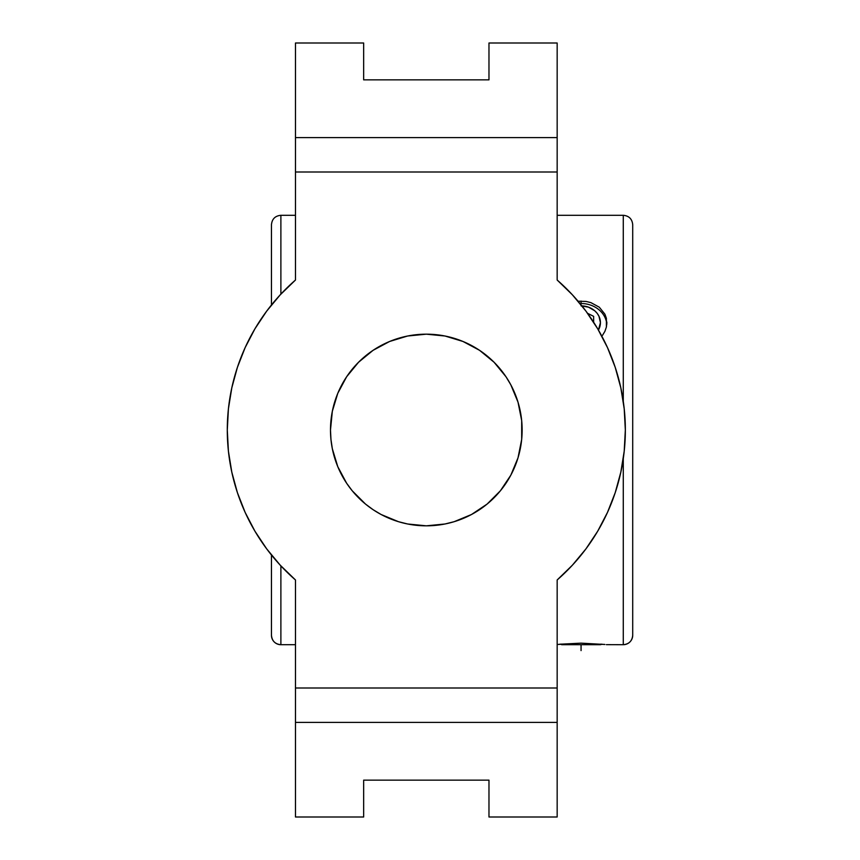 <?xml version="1.0" encoding="UTF-8"?>
<svg xmlns="http://www.w3.org/2000/svg" width="860" height="860" viewBox="0 0 860 860"><rect width="100%" height="100%" fill="white"/><g stroke="black" fill="none" stroke-linecap="round" stroke-linejoin="round"><path stroke-width="1.29" d="M295.474 644.71L280.887 644.71L280.887 565.88L280.887 644.71C275.168 644.151 272.018 641.012 271.459 635.282A9.438 9.438 0 0 0 280.887 644.71L280.887 644.71A9.438 9.438 180 0 1 271.459 635.271L271.459 555.022M295.474 215.29L280.887 215.29L280.887 294.12L280.887 215.29C275.168 215.849 272.018 218.988 271.459 224.718L271.459 304.977M557.162 215.29L623.274 215.29L623.274 401.405L623.274 215.29C629.004 215.849 632.154 218.988 632.713 224.718L632.713 635.26A9.438 9.438 180 0 1 623.274 644.688L623.274 458.595L623.274 644.688A9.438 9.438 0 0 0 632.713 635.26L632.713 635.282C632.154 641.012 629.004 644.151 623.274 644.71L606.386 644.656M479.558 509.679L487.104 504.078L471.484 514.516L454.134 521.697L445.007 523.987L426.313 525.825A95.825 95.825 0 0 1 330.487 430A95.825 95.825 0 0 1 426.313 334.175A95.825 95.825 0 0 1 522.138 430A95.825 95.825 0 0 1 426.313 525.825L407.618 523.987L398.492 521.697L381.141 514.516L373.079 509.679L365.521 504.078L352.235 490.791L346.634 483.245L337.776 466.668L332.325 448.694L330.95 439.395L330.487 430L332.325 411.306L337.776 393.332L346.634 376.755L358.555 362.243L373.079 350.321L365.521 355.922M245.132 512.377L237.392 492.619L245.132 512.377L254.936 531.2L266.686 548.873L280.242 565.192L295.474 579.973A199.025 199.025 0 0 1 295.474 280.027L295.474 172L557.162 172L295.474 172L295.474 43L363.662 43L363.662 79.862L488.974 79.862L488.974 43L488.974 79.862L363.662 79.862L363.662 43L295.474 43L295.474 137.6L557.162 137.6L557.162 43L488.974 43L557.162 43L557.162 280.027A199.025 199.025 0 0 1 557.162 579.973L557.162 688L557.162 579.973L572.384 565.192L585.95 548.873L597.7 531.2L607.493 512.377L615.233 492.619L607.493 512.377M557.194 644.484L581.07 643.151L604.913 644.484L581.07 643.151L559.527 644.237M561.064 644.086L561.688 644.71L560.86 644.108M602.129 644.194L600.43 644.71L601.054 644.086M604.752 644.473L604.032 644.387M581.059 303.505A25.832 22.371 0 0 0 579.984 303.526A25.832 22.371 0 0 1 581.059 303.505L581.059 301.054L581.059 303.505A25.832 22.371 0 0 1 606.816 324.263A25.832 22.371 0 0 0 581.059 303.505M606.88 322.629L606.386 327.047L606.386 318.297L604.903 314.169L599.302 307.203L590.938 302.645L586.09 301.452L578.038 301.193L586.09 301.452L590.938 302.645L599.302 307.203L604.903 314.169L606.88 322.64M561.688 644.71L600.43 644.71L561.688 644.71M581.897 305.88A19.371 16.781 180 0 1 598.431 330.057L600.43 322.64L598.958 316.222L597.163 313.319L594.755 310.783L588.466 307.138L581.059 305.87M602.527 335.314L604.913 331.315L602.527 335.314M606.386 327.047L604.913 331.315L606.386 327.047M557.162 817L488.974 817L557.162 817L557.162 722.4L557.162 817M488.974 780.138L488.974 817L488.974 780.138L363.662 780.138L488.974 780.138M363.662 817L363.662 780.138L363.662 817L295.474 817L363.662 817M295.474 169.377L295.474 137.6L557.162 137.6L557.162 169.377M557.162 690.623L557.162 722.4L295.474 722.4L295.474 688L557.162 688L295.474 688L295.474 579.973L295.474 688M607.493 347.623L615.233 367.381L620.834 387.86L615.233 367.381L607.493 347.623L597.7 328.8L585.95 311.127L572.384 294.808L557.162 280.027L557.162 172M237.392 492.619L231.802 472.14L237.392 492.619M237.392 367.381L245.132 347.623L237.392 367.381L231.802 387.86L228.416 408.812L227.287 430L228.416 451.188L231.802 472.14M615.233 492.619L620.834 472.14L624.209 451.188L625.338 430L624.209 408.812L620.834 387.86M295.474 172L295.474 280.027L280.242 294.808L266.686 311.127L254.936 328.8L245.132 347.623M373.079 350.321L389.644 341.463L407.618 336.013L426.313 334.175L445.007 336.013L462.981 341.463L479.558 350.321L494.07 362.243L505.992 376.755L510.829 384.829L518.021 402.179L521.687 420.604L521.687 439.395L518.021 457.821L510.829 475.171L500.391 490.791L487.104 504.078M557.162 688L557.162 722.4L295.474 722.4L295.474 817L295.474 690.623M581.059 644.71L581.059 650.611M587.541 313.298L593.636 316.351L593.636 322.231M573.835 644.71L587.487 644.71"/></g></svg>
